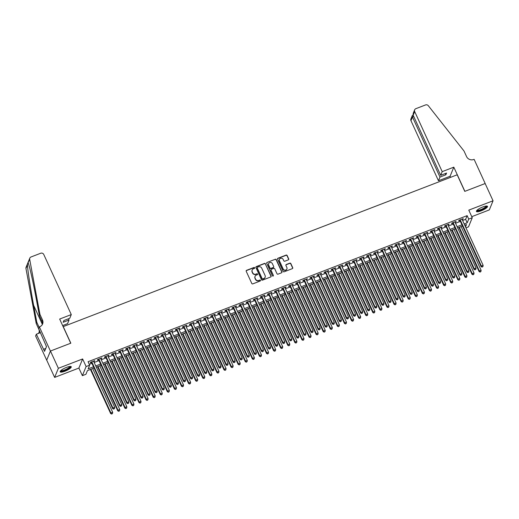 <?xml version="1.0" encoding="UTF-8"?>
<svg xmlns="http://www.w3.org/2000/svg" width="519" height="519" viewBox="0 0 519 519"><rect width="100%" height="100%" fill="white"/><g stroke="black" fill="none" stroke-linecap="round" stroke-linejoin="round"><path stroke-width="0.78" d="M254.686 267.759A0.538 0.506 22.3 0 0 253.986 267.473L246.59 270.321A0.766 0.72 22.3 0 0 246.207 271.268L251.793 283.465A0.766 0.72 22.3 0 0 252.798 283.88L260.188 281.032A0.538 0.506 22.3 0 0 260.46 280.37A0.538 0.506 22.3 0 0 259.753 280.078L258.799 280.448A2.459 2.31 22.3 0 1 255.582 279.138L255.114 278.119A2.459 2.31 22.3 0 1 256.347 275.096L257.301 274.726A0.538 0.506 22.3 0 0 257.573 274.064A0.538 0.506 22.3 0 0 256.866 273.779L255.912 274.142A2.459 2.31 22.3 0 1 252.695 272.832L252.228 271.82A2.459 2.31 22.3 0 1 253.46 268.79L254.414 268.42A0.538 0.506 22.3 0 0 254.686 267.759M254.628 268.265A0.538 0.506 22.3 0 0 253.882 267.72L246.493 270.568A0.766 0.72 22.3 0 0 246.155 270.834M260.402 280.876A0.538 0.506 22.3 0 0 259.656 280.325L258.799 280.448M257.515 274.57A0.538 0.506 22.3 0 0 256.769 274.026L255.912 274.142M482.761 206.971A6.105 1.466 155.4 0 0 476.423 211.434A6.105 1.466 155.4 0 0 481.184 210.818A6.105 1.466 155.4 0 0 487.523 206.354A6.105 1.466 155.4 0 0 482.761 206.971M66.497 367.387A6.105 1.466 155.4 0 0 60.159 371.851A6.105 1.466 155.4 0 0 64.92 371.228A6.105 1.466 155.4 0 0 71.259 366.764A6.105 1.466 155.4 0 0 66.497 367.387M288.317 259.863A0.766 0.72 22.3 0 0 288.707 258.916L287.137 255.497A0.766 0.72 22.3 0 0 286.131 255.082L277.925 258.248A0.766 0.72 22.3 0 0 277.542 259.195L283.127 271.392A0.766 0.72 22.3 0 0 284.133 271.8L292.34 268.641A0.766 0.72 22.3 0 0 292.722 267.694L290.828 263.561A0.766 0.72 22.3 0 0 289.823 263.152L286.313 264.502A0.766 0.72 22.3 0 0 285.924 265.449L286.864 267.499A2.057 1.933 22.3 0 1 285.061 270.165A2.057 1.933 22.3 0 1 283.147 268.933L279.469 260.901A2.057 1.933 22.3 0 1 281.272 258.235A2.057 1.933 22.3 0 1 283.186 259.468L283.802 260.804A0.766 0.72 22.3 0 0 284.808 261.219L288.317 259.863M462.604 220.51L465.621 219.342L467.139 215.644L468.715 219.102L472.258 217.733L468.527 226.855L465.958 227.841M39.36 326.879L50.421 351.045L70.72 343.228L59.659 319.055L71.278 314.579L43.771 254.498A2.348 2.206 22.3 0 0 40.696 253.246L31.023 256.976A2.348 2.206 22.3 0 0 29.68 259.344L39.963 314.456L42.493 319.983A5.475 5.151 -157.7 0 1 39.749 326.73L38.627 328.663L46.496 346.601L44.55 351.357L36.356 334.21L35.623 335.994L46.691 360.167L50.46 351.032L70.831 343.182L63.24 326.613L457.187 174.799L464.777 191.375L485.148 183.525L493.05 200.788L468.78 210.137L472.258 217.733M50.46 351.032L58.362 368.295L54.631 377.417L78.894 368.062L82.372 375.659L86.109 366.544L89.651 365.175L88.139 368.873L93.517 366.797M78.894 368.062L82.631 358.947L58.362 368.295M82.631 358.947L86.109 366.544M467.139 215.644L88.068 361.724L89.651 365.175M265.507 263.827A0.766 0.72 22.3 0 0 264.502 263.418L256.295 266.584A0.766 0.72 22.3 0 0 255.912 267.525L261.498 279.728A0.766 0.72 22.3 0 0 262.504 280.137L270.71 276.977A0.766 0.72 22.3 0 0 271.093 276.03L265.404 264.074A0.766 0.72 22.3 0 0 264.398 263.665L256.191 266.831A0.766 0.72 22.3 0 0 255.854 267.097M267.11 262.413L275.317 259.253A0.766 0.72 22.3 0 1 276.322 259.662L281.908 271.865A0.766 0.72 22.3 0 1 281.525 272.806L278.009 274.162A0.766 0.72 22.3 0 1 277.003 273.753L274.739 268.803A0.766 0.72 22.3 0 0 273.734 268.394L271.405 269.29A0.766 0.72 22.3 0 0 271.022 270.237L273.377 275.388A0.538 0.506 22.3 0 1 272.903 276.089A0.538 0.506 22.3 0 1 272.404 275.764L266.727 263.36A0.766 0.72 22.3 0 1 267.11 262.413L275.317 259.253M471.771 216.67L489.32 209.903L493.05 200.788M46.723 360.154L54.631 377.417M93.738 361.561L94.776 360.647L90.527 362.281L90.274 362.898L91.513 362.418M100.822 358.83L101.86 357.915L97.611 359.55L97.358 360.167L98.597 359.693M107.913 356.099L108.951 355.184L104.695 356.819L104.442 357.435L105.688 356.962M114.997 353.374L116.035 352.453L111.78 354.088L111.533 354.704L112.772 354.23M122.082 350.643L123.12 349.722L118.87 351.363L118.617 351.979L119.857 351.499M129.166 347.912L130.204 346.99L125.955 348.632L125.702 349.248L126.941 348.768M136.25 345.18L137.288 344.259L133.039 345.901L132.786 346.517L134.025 346.037M143.335 342.449L144.373 341.528L140.124 343.169L139.87 343.786L141.11 343.306M150.426 339.718L151.464 338.803L147.208 340.438L146.955 341.054L148.2 340.574M157.51 336.987L158.548 336.072L154.292 337.707L154.046 338.323L155.285 337.85M164.594 334.255L165.632 333.341L161.383 334.976L161.13 335.592L162.369 335.118M171.679 331.531L172.717 330.609L168.467 332.244L168.214 332.861L169.454 332.387M178.763 328.799L179.801 327.878L175.552 329.52L175.299 330.136L176.538 329.656M185.847 326.068L186.885 325.147L182.636 326.788L182.383 327.405L183.622 326.925M192.938 323.337L193.97 322.416L189.72 324.057L189.467 324.673L190.707 324.193M200.023 320.606L201.061 319.685L196.805 321.326L196.552 321.942L197.797 321.462M207.107 317.875L208.145 316.96L203.896 318.595L203.643 319.211L204.882 318.731M214.191 315.143L215.229 314.229L210.98 315.863L210.727 316.48L211.966 316.006M221.276 312.419L222.314 311.497L218.064 313.132L217.811 313.748L219.05 313.275M228.36 309.687L229.398 308.766L225.149 310.407L224.896 311.017L226.135 310.544M235.444 306.956L236.482 306.035L232.233 307.676L231.98 308.292L233.219 307.812M242.535 304.225L243.573 303.304L239.317 304.945L239.064 305.561L240.31 305.081M249.62 301.494L250.658 300.572L246.402 302.214L246.155 302.83L247.394 302.35M256.704 298.762L257.742 297.841L253.493 299.482L253.24 300.099L254.479 299.619M263.788 296.031L264.826 295.116L260.577 296.751L260.324 297.368L261.563 296.887M270.873 293.3L271.911 292.385L267.661 294.02L267.408 294.636L268.647 294.163M277.957 290.575L278.995 289.654L274.746 291.289L274.493 291.905L275.732 291.431M285.048 287.844L286.086 286.923L281.83 288.564L281.577 289.18L282.816 288.7M292.132 285.113L293.17 284.191L288.914 285.833L288.668 286.449L289.907 285.969M299.216 282.381L300.254 281.46L296.005 283.102L295.752 283.718L296.991 283.238M306.301 279.65L307.339 278.729L303.09 280.37L302.837 280.987L304.076 280.507M313.385 276.919L314.423 276.004L310.174 277.639L309.921 278.255L311.16 277.775M320.47 274.188L321.508 273.273L317.258 274.908L317.005 275.524L318.244 275.044M327.554 271.456L328.592 270.542L324.343 272.177L324.09 272.793L325.329 272.319M334.645 268.732L335.683 267.81L331.427 269.445L331.174 270.062L332.42 269.588M341.729 266L342.767 265.079L338.511 266.721L338.265 267.337L339.504 266.857M348.813 263.269L349.851 262.348L345.602 263.989L345.349 264.606L346.588 264.126M355.898 260.538L356.936 259.617L352.686 261.258L352.433 261.874L353.673 261.394M362.982 257.807L364.02 256.886L359.771 258.527L359.518 259.143L360.757 258.663M370.066 255.076L371.104 254.161L366.855 255.796L366.602 256.412L367.841 255.932M377.157 252.344L378.195 251.43L373.94 253.064L373.686 253.681L374.932 253.207M384.242 249.613L385.28 248.698L381.024 250.333L380.777 250.949L382.016 250.476M391.326 246.888L392.364 245.967L388.115 247.602L387.862 248.218L389.101 247.745M398.41 244.157L399.448 243.236L395.199 244.877L394.946 245.493L396.185 245.013M405.495 241.426L406.533 240.505L402.283 242.146L402.03 242.762L403.269 242.282M412.579 238.695L413.617 237.773L409.368 239.415L409.115 240.031L410.354 239.551M419.67 235.963L420.708 235.042L416.452 236.683L416.199 237.3L417.438 236.82M426.754 233.232L427.792 232.317L423.536 233.952L423.29 234.569L424.529 234.088M433.839 230.501L434.877 229.586L430.627 231.221L430.374 231.837L431.613 231.364M440.923 227.77L441.961 226.855L437.712 228.49L437.459 229.106L438.698 228.632M448.007 225.045L449.045 224.124L444.796 225.759L444.543 226.375L445.782 225.901M455.092 222.314L456.13 221.392L451.88 223.034L451.627 223.65L452.866 223.17M89.281 364.37L91.941 363.345M94.166 362.489L99.025 360.614M101.25 359.758L106.11 357.883M108.335 357.027L113.194 355.158M115.419 354.295L120.278 352.427M122.503 351.571L127.363 349.696M129.588 348.839L134.453 346.964M136.679 346.108L141.538 344.233M143.763 343.377L148.622 341.502M150.847 340.646L155.706 338.771M157.932 337.914L162.791 336.04M165.016 335.183L169.875 333.315M172.1 332.452L176.966 330.584M179.191 329.727L184.05 327.852M186.276 326.996L191.135 325.121M193.36 324.265L198.219 322.39M200.444 321.533L205.303 319.659M207.529 318.802L212.388 316.927M214.613 316.071L219.472 314.196M221.704 313.34L226.563 311.471M228.788 310.609L233.647 308.74M235.873 307.884L240.732 306.009M242.957 305.153L247.816 303.278M250.041 302.421L254.9 300.546M257.126 299.69L261.985 297.815M264.21 296.959L269.076 295.084M271.301 294.228L276.16 292.359M278.385 291.496L283.244 289.628M285.469 288.765L290.329 286.897M292.554 286.04L297.413 284.165M299.638 283.309L304.497 281.434M306.723 280.578L311.582 278.703M313.813 277.847L318.672 275.972M320.898 275.115L325.757 273.241M327.982 272.384L332.841 270.516M335.066 269.653L339.926 267.785M342.151 266.922L347.01 265.053M349.235 264.197L354.094 262.322M356.319 261.466L361.185 259.591M363.41 258.734L368.269 256.86M370.495 256.003L375.354 254.128M377.579 253.272L382.438 251.397M384.663 250.541L389.522 248.672M391.748 247.81L396.607 245.941M398.832 245.078L403.698 243.21M405.923 242.354L410.782 240.479M413.007 239.622L417.866 237.747M420.092 236.891L424.951 235.016M427.176 234.16L432.035 232.285M434.26 231.429L439.119 229.554M441.345 228.697L446.204 226.829M448.435 225.966L453.295 224.098M455.52 223.241L460.379 221.366M462.176 219.582L463.214 218.661L458.965 220.303L458.712 220.919L459.951 220.439M94.082 368.036L87.432 370.598L85.92 374.296L82.372 375.659M464.187 223.961L467.204 222.794L468.715 219.102M95.743 365.94L100.602 364.072M102.833 363.209L107.693 361.341M109.918 360.478L114.777 358.61M117.002 357.753L121.861 355.878M124.086 355.022L128.946 353.147M131.171 352.291L136.03 350.416M138.255 349.559L143.114 347.685M145.339 346.828L150.205 344.953M152.43 344.097L157.289 342.229M159.515 341.366L164.374 339.497M166.599 338.635L171.458 336.766M173.683 335.91L178.542 334.035M180.768 333.179L185.627 331.304M187.852 330.447L192.711 328.572M194.943 327.716L199.802 325.841M202.027 324.985L206.886 323.11M209.112 322.254L213.971 320.385M216.196 319.522L221.055 317.654M223.28 316.798L228.139 314.923M230.365 314.066L235.224 312.191M237.449 311.335L242.315 309.46M244.54 308.604L249.399 306.729M251.624 305.873L256.483 303.998M258.709 303.141L263.568 301.267M265.793 300.41L270.652 298.542M272.877 297.679L277.736 295.811M279.962 294.954L284.827 293.079M287.052 292.223L291.912 290.348M294.137 289.492L298.996 287.617M301.221 286.76L306.08 284.886M308.305 284.029L313.165 282.154M315.39 281.298L320.249 279.43M322.474 278.567L327.333 276.698M329.565 275.836L334.424 273.967M336.649 273.111L341.508 271.236M343.734 270.38L348.593 268.505M350.818 267.648L355.677 265.773M357.902 264.917L362.762 263.042M364.987 262.186L369.846 260.311M372.071 259.455L376.937 257.586M379.162 256.723L384.021 254.855M386.246 253.992L391.105 252.124M393.331 251.267L398.19 249.392M400.415 248.536L405.274 246.661M407.499 245.805L412.358 243.93M414.584 243.074L419.449 241.199M421.675 240.342L426.534 238.468M428.759 237.611L433.618 235.743M435.843 234.88L440.702 233.012M442.928 232.149L447.787 230.28M450.012 229.424L454.871 227.549M457.096 226.693L461.955 224.818M465.53 226.894L466.497 224.519L464.752 225.194M462.526 226.05L457.667 227.925M455.435 228.782L450.576 230.657M448.351 231.513L443.492 233.388M441.267 234.244L436.408 236.119M434.182 236.975L429.323 238.85M427.098 239.707L422.239 241.575M420.014 242.438L415.155 244.306M412.929 245.169L408.064 247.038M405.839 247.894L400.979 249.769M398.754 250.625L393.895 252.5M391.67 253.356L386.811 255.231M384.585 256.088L379.726 257.962M377.501 258.819L372.642 260.694M370.417 261.55L365.551 263.418M363.326 264.281L358.467 266.15M356.242 267.013L351.382 268.881M349.157 269.737L344.298 271.612M342.073 272.469L337.214 274.343M334.989 275.2L330.129 277.075M327.904 277.931L323.045 279.806M320.813 280.662L315.954 282.537M313.729 283.393L308.87 285.262M306.645 286.125L301.786 287.993M299.56 288.856L294.701 290.724M292.476 291.581L287.617 293.456M285.392 294.312L280.532 296.187M278.307 297.043L273.442 298.918M271.216 299.774L266.357 301.649M264.132 302.506L259.273 304.381M257.048 305.237L252.189 307.105M249.963 307.968L245.104 309.837M242.879 310.693L238.02 312.568M235.795 313.424L230.929 315.299M228.704 316.155L223.845 318.03M221.619 318.887L216.76 320.761M214.535 321.618L209.676 323.493M207.451 324.349L202.592 326.224M200.366 327.08L195.507 328.949M193.282 329.812L188.423 331.68M186.198 332.536L181.332 334.411M179.107 335.268L174.248 337.142M172.023 337.999L167.163 339.874M164.938 340.73L160.079 342.605M157.854 343.461L152.995 345.336M150.77 346.192L145.91 348.067M143.685 348.924L138.82 350.792M136.594 351.655L131.735 353.523M129.51 354.38L124.651 356.255M122.426 357.111L117.566 358.986M115.341 359.842L110.482 361.717M108.257 362.573L103.398 364.448M101.173 365.305L96.313 367.18M465.621 219.342L467.204 222.794M94.523 361.263L94.322 360.822M101.614 358.532L101.406 358.091M108.698 355.8L108.497 355.359M115.782 353.069L115.581 352.628M122.867 350.338L122.666 349.897M129.951 347.607L129.75 347.166M137.035 344.876L136.834 344.434M144.126 342.144L143.919 341.703M151.211 339.42L151.01 338.978M158.295 336.688L158.094 336.247M165.379 333.957L165.178 333.516M172.464 331.226L172.263 330.785M179.548 328.495L179.347 328.053M186.632 325.763L186.431 325.322M193.723 323.032L193.516 322.591M200.808 320.301L200.606 319.86M207.892 317.576L207.691 317.135M214.976 314.845L214.775 314.404M222.061 312.114L221.86 311.672M229.145 309.382L228.944 308.941M236.236 306.651L236.028 306.21M243.32 303.92L243.119 303.479M250.405 301.189L250.203 300.748M257.489 298.457L257.288 298.016M264.573 295.733L264.372 295.292M271.658 293.001L271.456 292.56M278.748 290.27L278.541 289.829M285.833 287.539L285.632 287.098M292.917 284.808L292.716 284.367M300.001 282.077L299.8 281.635M307.086 279.345L306.885 278.904M314.17 276.614L313.969 276.173M321.255 273.889L321.053 273.448M328.345 271.158L328.138 270.717M335.43 268.427L335.229 267.986M342.514 265.696L342.313 265.254M349.598 262.964L349.397 262.523M356.683 260.233L356.482 259.792M363.767 257.502L363.566 257.061M370.858 254.777L370.65 254.336M377.942 252.046L377.741 251.605M385.027 249.315L384.826 248.873M392.111 246.583L391.91 246.142M399.195 243.852L398.994 243.411M406.28 241.121L406.079 240.68M413.364 238.39L413.163 237.949M420.455 235.658L420.254 235.217M427.539 232.934L427.338 232.493M434.624 230.202L434.422 229.761M441.708 227.471L441.507 227.03M448.792 224.74L448.591 224.299M455.877 222.009L455.676 221.568M462.967 219.278L462.76 218.836M252.13 270.152A2.459 2.31 22.3 0 0 252.13 272.066L252.228 271.82M255.809 274.389A2.459 2.31 22.3 0 1 252.591 273.078L252.13 272.066M255.017 276.458A2.459 2.31 22.3 0 0 255.011 278.366L255.114 278.119M258.696 280.695A2.459 2.31 22.3 0 1 255.478 279.384L255.011 278.366M271.048 276.705A0.766 0.72 22.3 0 0 270.989 276.277L265.404 264.074M257.495 267.233A0.538 0.506 22.3 0 0 257.223 267.901L262.127 278.606A0.538 0.506 22.3 0 0 262.835 278.898L263.84 278.508A2.459 2.31 22.3 0 0 265.073 275.479L261.719 268.161A2.459 2.31 22.3 0 0 258.501 266.85L257.495 267.233M257.184 267.635A0.538 0.506 22.3 0 0 257.126 268.141L257.223 267.901M265.066 277.393A2.459 2.31 22.3 0 1 263.743 278.755L262.731 279.144A0.538 0.506 22.3 0 1 262.03 278.852L257.126 268.141M281.862 272.54A0.766 0.72 22.3 0 0 281.804 272.112L276.218 259.909A0.766 0.72 22.3 0 0 275.213 259.5M270.963 269.809A0.766 0.72 22.3 0 0 270.918 270.483L273.377 275.388M272.391 263.671A2.057 1.933 22.3 0 0 268.628 263.607A2.057 1.933 22.3 0 0 268.667 265.105L269.964 267.934A0.766 0.72 22.3 0 0 270.97 268.342L273.299 267.447A0.766 0.72 22.3 0 0 273.682 266.5L272.391 263.671M268.583 263.73A2.057 1.933 22.3 0 0 268.57 265.352L268.667 265.105M273.636 267.175A0.766 0.72 22.3 0 1 273.195 267.694L270.866 268.589A0.766 0.72 22.3 0 1 269.861 268.18L268.57 265.352M267.006 262.659A0.766 0.72 22.3 0 0 266.669 262.932M279.378 259.532A2.057 1.933 22.3 0 0 279.365 261.148L279.469 260.901M286.851 269.114A2.057 1.933 22.3 0 1 283.043 269.179L279.365 261.148M292.677 268.375A0.766 0.72 22.3 0 0 292.619 267.94L290.731 263.808A0.766 0.72 22.3 0 0 289.725 263.399L286.209 264.748A0.766 0.72 22.3 0 0 285.872 265.021M288.655 259.597A0.766 0.72 22.3 0 0 288.603 259.163L287.033 255.744A0.766 0.72 22.3 0 0 286.027 255.329L277.821 258.494A0.766 0.72 22.3 0 0 277.483 258.76M90.449 369.437L110.651 413.546L110.897 412.929L112.668 412.248L92.674 368.574M90.903 369.262L110.897 412.929L111.663 414.058L112.474 413.539L111.767 413.812M112.668 412.248L112.474 413.539M111.663 414.058L110.651 413.546M91.312 361.977L112.668 408.622L112.915 408.005L91.766 361.801M113.784 408.881L114.491 408.609L113.784 408.881L112.915 408.005L114.686 407.318L93.537 361.12M112.668 408.622L113.68 409.128M114.491 408.609L114.686 407.318M70.169 366.44A5.281 1.272 -24.6 0 1 67.256 369.275A5.281 1.272 -24.6 0 1 60.626 370.813M60.911 370.534A4.892 1.174 155.4 0 0 66.964 368.892A4.892 1.174 155.4 0 0 69.767 366.479M60.159 371.487A6.066 1.46 155.4 0 0 67.522 369.353A6.066 1.46 155.4 0 0 70.98 366.531M45.99 345.492L46.405 346.809M486.433 206.03A5.281 1.272 -24.6 0 1 483.52 208.865A5.281 1.272 -24.6 0 1 476.89 210.403M477.175 210.117A4.892 1.174 155.4 0 0 483.228 208.476A4.892 1.174 155.4 0 0 486.031 206.062M476.429 211.077A6.066 1.46 155.4 0 0 483.786 208.936A6.066 1.46 155.4 0 0 487.244 206.121M71.278 314.579L69.767 318.264L63.889 320.528L63.169 322.28L69.053 320.009L68.482 318.757M69.053 320.009L67.541 323.694L62.643 325.582M39.963 314.456L39.412 315.805L36.259 298.905C33.274 282.693 29.473 265.709 28.208 262.951C27.968 262.244 27.708 262.88 27.429 264.859C27.663 270.133 30.589 289.239 33.631 305.328L36.784 322.228L39.146 327.392M36.784 322.228L36.233 323.577L38.763 329.104A5.475 5.151 -157.7 0 1 39.094 332.394M42.273 324.622A5.475 5.151 -157.7 0 0 41.942 321.332L39.412 315.805M27.429 264.859L25.95 268.466L36.233 323.577M50.421 351.045L46.691 360.167M40.443 332.634L36.356 334.21M25.95 268.466A2.348 2.206 -157.7 0 1 26.067 267.272L29.804 258.157M29.68 259.344L28.104 262.698M39.671 330.947A5.475 5.151 -157.7 0 1 38.179 333.509M45.73 348.463L43.602 349.287M442.194 171.64L414.687 111.559L413.182 115.244L440.689 175.325L442.194 171.64L453.814 167.163L464.881 191.329L485.181 183.512L474.113 159.339L473.724 159.489A5.475 5.151 22.3 0 1 466.555 156.569L464.025 151.042L428.324 105.727A2.348 2.206 22.3 0 0 425.541 104.942L415.868 108.672A2.348 2.206 22.3 0 0 414.687 111.559M450.57 177.349L450.083 176.278L453.814 167.163M450.083 176.278L438.464 180.761L439.969 177.076L445.853 174.806L446.567 173.061L440.689 175.325M439.969 177.076L412.462 116.996L410.957 120.68A2.348 2.206 -157.7 0 1 410.912 118.974L412.333 115.503L412.462 116.996L413.753 116.503M438.464 180.761L410.957 120.68M445.853 174.806L445.276 173.554M413.059 114.874L412.333 115.503M414.642 109.853L413.221 113.324L413.182 115.244M97.54 366.706L117.735 410.814L117.988 410.198L119.759 409.517L99.765 365.85M97.994 366.531L117.988 410.198L118.754 411.327L119.558 410.808L118.851 411.08M119.759 409.517L119.558 410.808M118.754 411.327L117.735 410.814M104.624 363.975L124.82 408.09L125.073 407.473L126.844 406.786L106.849 363.118M105.078 363.8L125.073 407.473L125.838 408.596L126.649 408.077L125.935 408.349M126.844 406.786L126.649 408.077M125.838 408.596L124.82 408.09M111.708 361.243L131.904 405.358L132.157 404.742L133.928 404.061L113.933 360.387M112.162 361.068L132.157 404.742L132.922 405.864L133.733 405.345L133.02 405.618M133.928 404.061L133.733 405.345M132.922 405.864L131.904 405.358M118.793 358.512L138.988 402.627L139.241 402.011L141.012 401.33L121.018 357.656M119.247 358.337L139.241 402.011L140.007 403.133L140.818 402.614L140.111 402.887M141.012 401.33L140.818 402.614M140.007 403.133L138.988 402.627M98.396 359.252L119.753 405.89L120.006 405.274L98.85 359.077M120.869 406.15L121.576 405.877L120.869 406.15L120.006 405.274L121.777 404.586L100.621 358.389M119.753 405.89L120.771 406.396M121.576 405.877L121.777 404.586M105.48 356.521L126.837 403.159L127.09 402.543L105.934 356.345M127.953 403.419L128.667 403.146L127.953 403.419L127.09 402.543L128.861 401.862L107.705 355.658M126.837 403.159L127.856 403.665M128.667 403.146L128.861 401.862M112.571 353.789L133.921 400.428L134.174 399.812L113.025 353.614M135.037 400.687L135.751 400.415L135.037 400.687L134.174 399.812L135.946 399.13L114.796 352.933M133.921 400.428L134.94 400.934M135.751 400.415L135.946 399.13M119.655 351.058L141.006 397.697L141.259 397.08L120.11 350.883M142.128 397.956L142.835 397.684L142.128 397.956L141.259 397.08L143.03 396.399L121.881 350.202M141.006 397.697L142.024 398.203M142.835 397.684L143.03 396.399M125.877 355.781L146.073 399.896L146.326 399.28L148.097 398.598L128.102 354.925M126.331 355.606L146.326 399.28L147.091 400.402L147.902 399.883L147.195 400.155M148.097 398.598L147.902 399.883M147.091 400.402L146.073 399.896M126.74 348.327L148.09 394.965L148.343 394.349L127.194 348.152M149.213 395.225L149.92 394.953L149.213 395.225L148.343 394.349L150.114 393.668L128.965 347.471M148.09 394.965L149.109 395.472M149.92 394.953L150.114 393.668M132.961 353.05L153.157 397.165L153.41 396.548L155.181 395.867L135.187 352.193M133.415 352.875L153.41 396.548L154.175 397.671L154.986 397.152L154.279 397.424M155.181 395.867L154.986 397.152M154.175 397.671L153.157 397.165M133.824 345.596L155.175 392.234L155.428 391.618L134.278 345.42M156.297 392.5L157.004 392.228L156.297 392.5L155.428 391.618L157.199 390.937L136.049 344.739M155.175 392.234L156.193 392.747M157.004 392.228L157.199 390.937M140.046 350.325L160.248 394.434L160.494 393.817L162.272 393.136L142.277 349.462M140.5 350.15L160.494 393.817L161.266 394.946L162.071 394.421L161.364 394.7M162.272 393.136L162.071 394.421M161.266 394.946L160.248 394.434M140.909 342.864L162.265 389.503L162.518 388.887L141.363 342.689M163.381 389.769L164.088 389.497L163.381 389.769L162.518 388.887L164.289 388.206L143.134 342.008M162.265 389.503L163.284 390.016M164.088 389.497L164.289 388.206M147.137 347.594L167.332 391.702L167.585 391.086L169.356 390.405L149.362 346.731M147.591 347.419L167.585 391.086L168.351 392.215L169.155 391.696L168.448 391.968M169.356 390.405L169.155 391.696M168.351 392.215L167.332 391.702M147.993 340.133L169.35 386.778L169.603 386.162L148.447 339.958M170.466 387.038L171.173 386.765L170.466 387.038L169.603 386.162L171.374 385.474L150.218 339.277M169.35 386.778L170.368 387.284M171.173 386.765L171.374 385.474M154.221 344.863L174.416 388.971L174.669 388.355L176.441 387.674L156.446 344.006M154.675 344.687L174.669 388.355L175.435 389.484L176.246 388.965L175.532 389.237M176.441 387.674L176.246 388.965M175.435 389.484L174.416 388.971M155.084 337.408L176.434 384.047L176.687 383.431L155.538 337.233M177.55 384.307L178.264 384.034L177.55 384.307L176.687 383.431L178.458 382.743L157.309 336.546M176.434 384.047L177.453 384.553M178.264 384.034L178.458 382.743M161.305 342.131L181.501 386.246L181.754 385.63L183.525 384.942L163.53 341.275M161.759 341.956L181.754 385.63L182.519 386.752L183.33 386.233L182.623 386.506M183.525 384.942L183.33 386.233M182.519 386.752L181.501 386.246M162.168 334.677L183.518 381.316L183.771 380.699L162.622 334.502M184.641 381.575L185.348 381.303L184.641 381.575L183.771 380.699L185.543 380.018L164.393 333.814M183.518 381.316L184.537 381.822M185.348 381.303L185.543 380.018M168.39 339.4L188.585 383.515L188.838 382.899L190.609 382.218L170.615 338.544M168.844 339.225L188.838 382.899L189.604 384.021L190.415 383.502L189.707 383.775M190.609 382.218L190.415 383.502M189.604 384.021L188.585 383.515M169.252 331.946L190.603 378.585L190.856 377.968L169.707 331.771M191.725 378.844L192.432 378.572L191.725 378.844L190.856 377.968L192.627 377.287L171.478 331.09M190.603 378.585L191.621 379.091M192.432 378.572L192.627 377.287M175.474 336.669L195.669 380.784L195.923 380.168L197.694 379.486L177.699 335.812M175.928 336.494L195.923 380.168L196.688 381.29L197.499 380.771L196.792 381.043M197.694 379.486L197.499 380.771M196.688 381.29L195.669 380.784M176.337 329.215L197.687 375.853L197.94 375.237L176.791 329.04M198.809 376.113L199.517 375.84L198.809 376.113L197.94 375.237L199.711 374.556L178.562 328.358M197.687 375.853L198.706 376.359M199.517 375.84L199.711 374.556M182.558 333.938L202.76 378.053L203.007 377.436L204.778 376.755L184.783 333.081M183.012 333.762L203.007 377.436L203.772 378.559L204.583 378.04L203.876 378.312M204.778 376.755L204.583 378.04M203.772 378.559L202.76 378.053M183.421 326.483L204.778 373.122L205.024 372.506L183.875 326.308M205.894 373.382L206.601 373.109L205.894 373.382L205.024 372.506L206.802 371.825L185.646 325.627M204.778 373.122L205.796 373.628M206.601 373.109L206.802 371.825M189.649 331.206L209.845 375.321L210.098 374.705L211.869 374.024L191.874 330.35M190.103 331.031L210.098 374.705L210.863 375.827L211.668 375.308L210.961 375.581M211.869 374.024L211.668 375.308M210.863 375.827L209.845 375.321M190.505 323.752L211.862 370.391L212.115 369.775L190.96 323.577M212.978 370.657L213.685 370.384L212.978 370.657L212.115 369.775L213.886 369.093L192.731 322.896M211.862 370.391L212.881 370.903M213.685 370.384L213.886 369.093M196.733 328.482L216.929 372.59L217.182 371.974L218.953 371.293L198.959 327.619M197.188 328.306L217.182 371.974L217.948 373.103L218.758 372.577L218.045 372.856M218.953 371.293L218.758 372.577M217.948 373.103L216.929 372.59M197.59 321.021L218.947 367.66L219.2 367.043L198.044 320.846M220.062 367.926L220.776 367.653L220.062 367.926L219.2 367.043L220.971 366.362L199.821 320.165M218.947 367.66L219.965 368.172M220.776 367.653L220.971 366.362M203.818 325.75L224.013 369.859L224.266 369.243L226.037 368.561L206.043 324.888M204.272 325.575L224.266 369.243L225.032 370.371L225.843 369.852L225.129 370.125M226.037 368.561L225.843 369.852M225.032 370.371L224.013 369.859M204.681 318.29L226.031 364.935L226.284 364.319L205.135 318.115M227.153 365.194L227.86 364.922L227.153 365.194L226.284 364.319L228.055 363.631L206.906 317.433M226.031 364.935L227.05 365.441M227.86 364.922L228.055 363.631M210.902 323.019L231.098 367.128L231.351 366.518L233.122 365.83L213.127 322.163M211.356 322.844L231.351 366.518L232.116 367.64L232.927 367.121L232.22 367.394M233.122 365.83L232.927 367.121M232.116 367.64L231.098 367.128M211.765 315.565L233.115 362.204L233.368 361.587L212.219 315.39M234.238 362.463L234.945 362.191L234.238 362.463L233.368 361.587L235.139 360.9L213.99 314.702M233.115 362.204L234.134 362.71M234.945 362.191L235.139 360.9M217.986 320.288L238.182 364.403L238.435 363.787L240.206 363.099L220.212 319.432M218.441 320.113L238.435 363.787L239.201 364.909L240.012 364.39L239.304 364.662M240.206 363.099L240.012 364.39M239.201 364.909L238.182 364.403M218.849 312.834L240.2 359.472L240.453 358.856L219.303 312.659M241.322 359.732L242.029 359.459L241.322 359.732L240.453 358.856L242.224 358.175L221.075 311.977M240.2 359.472L241.218 359.978M242.029 359.459L242.224 358.175M225.071 317.557L245.266 361.672L245.519 361.055L247.291 360.374L227.296 316.7M225.525 317.381L245.519 361.055L246.285 362.178L247.096 361.659L246.389 361.931M247.291 360.374L247.096 361.659M246.285 362.178L245.266 361.672M225.934 310.103L247.291 356.741L247.537 356.125L226.388 309.927M248.406 357.001L249.114 356.728L248.406 357.001L247.537 356.125L249.308 355.444L228.159 309.246M247.291 356.741L248.303 357.247M249.114 356.728L249.308 355.444M232.162 314.825L252.357 358.94L252.61 358.324L254.381 357.643L234.387 313.969M232.616 314.65L252.61 358.324L253.376 359.446L254.18 358.927L253.473 359.2M254.381 357.643L254.18 358.927M253.376 359.446L252.357 358.94M233.018 307.371L254.375 354.01L254.628 353.394L233.472 307.196M255.491 354.269L256.198 353.997L255.491 354.269L254.628 353.394L256.399 352.712L235.243 306.515M254.375 354.01L255.393 354.516M256.198 353.997L256.399 352.712M239.246 312.094L259.442 356.209L259.695 355.593L261.466 354.912L241.471 311.238M239.7 311.919L259.695 355.593L260.46 356.715L261.265 356.196L260.557 356.469M261.466 354.912L261.265 356.196M260.46 356.715L259.442 356.209M240.102 304.64L261.459 351.279L261.712 350.662L240.557 304.465M262.575 351.545L263.289 351.266L262.575 351.545L261.712 350.662L263.483 349.981L242.328 303.784M261.459 351.279L262.478 351.785M263.289 351.266L263.483 349.981M246.33 309.363L266.526 353.478L266.779 352.862L268.55 352.18L248.556 308.507M246.785 309.188L266.779 352.862L267.545 353.984L268.355 353.465L267.642 353.737M268.55 352.18L268.355 353.465M267.545 353.984L266.526 353.478M247.193 301.909L268.544 348.547L268.797 347.931L247.647 301.734M269.659 348.813L270.373 348.541L269.659 348.813L268.797 347.931L270.568 347.25L249.418 301.052M268.544 348.547L269.562 349.06M270.373 348.541L270.568 347.25M253.415 306.638L273.61 350.747L273.863 350.13L275.634 349.449L255.64 305.775M253.869 306.463L273.863 350.13L274.629 351.259L275.44 350.734L274.733 351.013M275.634 349.449L275.44 350.734M274.629 351.259L273.61 350.747M254.278 299.178L275.628 345.816L275.881 345.2L254.732 299.002M276.75 346.082L277.457 345.81L276.75 346.082L275.881 345.2L277.652 344.519L256.503 298.321M275.628 345.816L276.646 346.329M277.457 345.81L277.652 344.519M260.499 303.907L280.695 348.015L280.948 347.399L282.719 346.718L262.724 303.051M260.953 303.732L280.948 347.399L281.713 348.528L282.524 348.009L281.817 348.281M282.719 346.718L282.524 348.009M281.713 348.528L280.695 348.015M261.362 296.446L282.712 343.091L282.965 342.475L261.816 296.271M283.835 343.351L284.542 343.078L283.835 343.351L282.965 342.475L284.736 341.787L263.587 295.59M282.712 343.091L283.731 343.597M284.542 343.078L284.736 341.787M267.583 301.176L287.779 345.291L288.032 344.674L289.803 343.987L269.809 300.319M268.038 301.001L288.032 344.674L288.798 345.797L289.608 345.278L288.901 345.55M289.803 343.987L289.608 345.278M288.798 345.797L287.779 345.291M268.446 293.722L289.797 340.36L290.05 339.744L268.9 293.546M290.919 340.62L291.626 340.347L290.919 340.62L290.05 339.744L291.821 339.056L270.671 292.859M289.797 340.36L290.815 340.866M291.626 340.347L291.821 339.056M274.668 298.444L294.87 342.559L295.116 341.943L296.894 341.255L276.899 297.588M275.122 298.269L295.116 341.943L295.888 343.065L296.693 342.546L295.986 342.819M296.894 341.255L296.693 342.546M295.888 343.065L294.87 342.559M275.531 290.99L296.887 337.629L297.14 337.013L275.985 290.815M298.003 337.888L298.71 337.616L298.003 337.888L297.14 337.013L298.912 336.331L277.756 290.134M296.887 337.629L297.906 338.135M298.71 337.616L298.912 336.331M281.759 295.713L301.954 339.828L302.207 339.212L303.978 338.531L283.984 294.857M282.213 295.538L302.207 339.212L302.973 340.334L303.777 339.815L303.07 340.088M303.978 338.531L303.777 339.815M302.973 340.334L301.954 339.828M282.615 288.259L303.972 334.898L304.225 334.281L283.069 288.084M305.088 335.157L305.795 334.885L305.088 335.157L304.225 334.281L305.996 333.6L284.84 287.403M303.972 334.898L304.99 335.404M305.795 334.885L305.996 333.6M288.843 292.982L309.039 337.097L309.292 336.481L311.063 335.799L291.068 292.126M289.297 292.807L309.292 336.481L310.057 337.603L310.868 337.084L310.154 337.356M311.063 335.799L310.868 337.084M310.057 337.603L309.039 337.097M289.706 285.528L311.056 332.166L311.309 331.55L290.16 285.353M312.172 332.426L312.886 332.154L312.172 332.426L311.309 331.55L313.08 330.869L291.931 284.672M311.056 332.166L312.075 332.673M312.886 332.154L313.08 330.869M295.927 290.251L316.123 334.366L316.376 333.749L318.147 333.068L298.153 289.394M296.381 290.076L316.376 333.749L317.141 334.872L317.952 334.353L317.245 334.625M318.147 333.068L317.952 334.353M317.141 334.872L316.123 334.366M296.79 282.797L318.141 329.435L318.394 328.819L297.244 282.621M319.263 329.701L319.97 329.422L319.263 329.701L318.394 328.819L320.165 328.138L299.015 281.94M318.141 329.435L319.159 329.948M319.97 329.422L320.165 328.138M303.012 287.52L323.207 331.635L323.46 331.018L325.231 330.337L305.237 286.663M303.466 287.344L323.46 331.018L324.226 332.141L325.037 331.622L324.33 331.894M325.231 330.337L325.037 331.622M324.226 332.141L323.207 331.635M303.875 280.065L325.225 326.704L325.478 326.088L304.329 279.89M326.347 326.97L327.054 326.698L326.347 326.97L325.478 326.088L327.249 325.407L306.1 279.209M325.225 326.704L326.243 327.217M327.054 326.698L327.249 325.407M310.096 284.795L330.292 328.903L330.545 328.287L332.316 327.606L312.321 283.932M310.55 284.62L330.545 328.287L331.31 329.416L332.121 328.897L331.414 329.169M332.316 327.606L332.121 328.897M331.31 329.416L330.292 328.903M310.959 277.334L332.309 323.973L332.562 323.356L311.413 277.159M333.432 324.239L334.139 323.966L333.432 324.239L332.562 323.356L334.333 322.675L313.184 276.478M332.309 323.973L333.328 324.485M334.139 323.966L334.333 322.675M317.18 282.064L337.382 326.172L337.629 325.556L339.4 324.875L319.406 281.207M317.634 281.888L337.629 325.556L338.394 326.685L339.205 326.166L338.498 326.438M339.4 324.875L339.205 326.166M338.394 326.685L337.382 326.172M318.043 274.603L339.4 321.248L339.647 320.632L318.497 274.434M340.516 321.508L341.223 321.235L340.516 321.508L339.647 320.632L341.418 319.944L320.268 273.747M339.4 321.248L340.412 321.754M341.223 321.235L341.418 319.944M324.271 279.332L344.467 323.447L344.72 322.831L346.491 322.143L326.496 278.476M324.725 279.157L344.72 322.831L345.485 323.953L346.29 323.434L345.583 323.707M346.491 322.143L346.29 323.434M345.485 323.953L344.467 323.447M325.128 271.878L346.484 318.517L346.737 317.9L325.582 271.703M347.6 318.776L348.307 318.504L347.6 318.776L346.737 317.9L348.509 317.219L327.353 271.015M346.484 318.517L347.503 319.023M348.307 318.504L348.509 317.219M331.356 276.601L351.551 320.716L351.804 320.1L353.575 319.412L333.581 275.745M331.81 276.426L351.804 320.1L352.57 321.222L353.381 320.703L352.667 320.976M353.575 319.412L353.381 320.703M352.57 321.222L351.551 320.716M332.212 269.147L353.569 315.786L353.822 315.169L332.666 268.972M354.685 316.045L355.398 315.773L354.685 316.045L353.822 315.169L355.593 314.488L334.444 268.291M353.569 315.786L354.587 316.292M355.398 315.773L355.593 314.488M338.44 273.87L358.635 317.985L358.889 317.369L360.66 316.687L340.665 273.013M338.894 273.695L358.889 317.369L359.654 318.491L360.465 317.972L359.751 318.244M360.66 316.687L360.465 317.972M359.654 318.491L358.635 317.985M339.303 266.416L360.653 313.054L360.906 312.438L339.757 266.241M361.775 313.314L362.483 313.041L361.775 313.314L360.906 312.438L362.677 311.757L341.528 265.559M360.653 313.054L361.672 313.56M362.483 313.041L362.677 311.757M345.524 271.139L365.72 315.254L365.973 314.637L367.744 313.956L347.749 270.282M345.978 270.963L365.973 314.637L366.738 315.76L367.549 315.241L366.842 315.513M367.744 313.956L367.549 315.241M366.738 315.76L365.72 315.254M346.387 263.684L367.737 310.323L367.99 309.707L346.841 263.509M368.86 310.583L369.567 310.31L368.86 310.583L367.99 309.707L369.762 309.026L348.612 262.828M367.737 310.323L368.756 310.829M369.567 310.31L369.762 309.026M352.609 268.407L372.804 312.522L373.057 311.906L374.828 311.225L354.834 267.551M353.063 268.232L373.057 311.906L373.823 313.028L374.634 312.509L373.927 312.782M374.828 311.225L374.634 312.509M373.823 313.028L372.804 312.522M353.471 260.953L374.822 307.592L375.075 306.976L353.926 260.778M375.944 307.858L376.651 307.579L375.944 307.858L375.075 306.976L376.846 306.294L355.697 260.097M374.822 307.592L375.84 308.104M376.651 307.579L376.846 306.294M359.693 265.676L379.889 309.791L380.142 309.175L381.913 308.494L361.918 264.82M360.147 265.507L380.142 309.175L380.907 310.297L381.718 309.778L381.011 310.051M381.913 308.494L381.718 309.778M380.907 310.297L379.889 309.791M360.556 258.222L381.913 304.861L382.159 304.244L361.01 258.047M383.028 305.127L383.736 304.854L383.028 305.127L382.159 304.244L383.93 303.563L362.781 257.366M381.913 304.861L382.925 305.373M383.736 304.854L383.93 303.563M366.777 262.951L386.979 307.06L387.232 306.444L389.003 305.762L369.009 262.089M367.238 262.776L387.232 306.444L387.998 307.572L388.802 307.053L388.095 307.326M389.003 305.762L388.802 307.053M387.998 307.572L386.979 307.06M367.64 255.491L388.997 302.129L389.25 301.52L368.094 255.316M390.113 302.395L390.82 302.123L390.113 302.395L389.25 301.52L391.021 300.832L369.865 254.634M388.997 302.129L390.016 302.642M390.82 302.123L391.021 300.832M373.868 260.22L394.064 304.329L394.317 303.712L396.088 303.031L376.093 259.364M374.322 260.045L394.317 303.712L395.082 304.841L395.887 304.322L395.18 304.595M396.088 303.031L395.887 304.322M395.082 304.841L394.064 304.329M374.724 252.766L396.081 299.405L396.334 298.788L375.179 252.591M397.197 299.664L397.911 299.392L397.197 299.664L396.334 298.788L398.105 298.101L376.95 251.903M396.081 299.405L397.1 299.911M397.911 299.392L398.105 298.101M380.952 257.489L401.148 301.604L401.401 300.988L403.172 300.3L383.178 256.633M381.407 257.314L401.401 300.988L402.167 302.11L402.978 301.591L402.264 301.863M403.172 300.3L402.978 301.591M402.167 302.11L401.148 301.604M381.815 250.035L403.166 296.673L403.419 296.057L382.269 249.86M404.282 296.933L404.995 296.66L404.282 296.933L403.419 296.057L405.19 295.376L384.041 249.172M403.166 296.673L404.184 297.179M404.995 296.66L405.19 295.376M388.037 254.758L408.232 298.873L408.485 298.256L410.257 297.569L390.262 253.901M388.491 254.582L408.485 298.256L409.251 299.379L410.062 298.86L409.355 299.132M410.257 297.569L410.062 298.86M409.251 299.379L408.232 298.873M388.9 247.304L410.25 293.942L410.503 293.326L389.354 247.128M411.372 294.202L412.08 293.929L411.372 294.202L410.503 293.326L412.274 292.645L391.125 246.447M410.25 293.942L411.269 294.448M412.08 293.929L412.274 292.645M395.121 252.026L415.317 296.141L415.57 295.525L417.341 294.844L397.346 251.17M395.575 251.851L415.57 295.525L416.335 296.647L417.146 296.128L416.439 296.401M417.341 294.844L417.146 296.128M416.335 296.647L415.317 296.141M395.984 244.572L417.334 291.211L417.587 290.595L396.438 244.397M418.457 291.47L419.164 291.198L418.457 291.47L417.587 290.595L419.358 289.913L398.209 243.716M417.334 291.211L418.353 291.717M419.164 291.198L419.358 289.913M402.206 249.295L422.401 293.41L422.654 292.794L424.425 292.113L404.431 248.439M402.66 249.12L422.654 292.794L423.42 293.916L424.231 293.397L423.523 293.67M424.425 292.113L424.231 293.397M423.42 293.916L422.401 293.41M403.068 241.841L424.419 288.48L424.672 287.863L403.523 241.666M425.541 288.739L426.248 288.467L425.541 288.739L424.672 287.863L426.443 287.182L405.294 240.985M424.419 288.48L425.437 288.986M426.248 288.467L426.443 287.182M409.29 246.564L429.492 290.679L429.738 290.063L431.51 289.381L411.515 245.708M409.744 246.389L429.738 290.063L430.504 291.185L431.315 290.666L430.608 290.938M431.51 289.381L431.315 290.666M430.504 291.185L429.492 290.679M410.153 239.11L431.51 285.748L431.756 285.132L410.607 238.935M432.625 286.014L433.333 285.735L432.625 286.014L431.756 285.132L433.534 284.451L412.378 238.253M431.51 285.748L432.528 286.261M433.333 285.735L433.534 284.451M416.381 243.839L436.576 287.948L436.829 287.331L438.6 286.65L418.606 242.976M416.835 243.664L436.829 287.331L437.595 288.46L438.399 287.935L437.692 288.214M438.6 286.65L438.399 287.935M437.595 288.46L436.576 287.948M417.237 236.379L438.594 283.017L438.847 282.401L417.691 236.203M439.71 283.283L440.417 283.011L439.71 283.283L438.847 282.401L440.618 281.72L419.462 235.522M438.594 283.017L439.612 283.53M440.417 283.011L440.618 281.72M423.465 241.108L443.661 285.216L443.914 284.6L445.685 283.919L425.69 240.245M423.919 240.933L443.914 284.6L444.679 285.729L445.49 285.21L444.777 285.482M445.685 283.919L445.49 285.21M444.679 285.729L443.661 285.216M424.328 233.647L445.678 280.292L445.931 279.676L424.782 233.472M446.794 280.552L447.508 280.279L446.794 280.552L445.931 279.676L447.702 278.988L426.553 232.791M445.678 280.292L446.697 280.798M447.508 280.279L447.702 278.988M430.549 238.377L450.745 282.485L450.998 281.869L452.769 281.188L432.775 237.52M431.004 238.202L450.998 281.869L451.764 282.998L452.574 282.479L451.867 282.751M452.769 281.188L452.574 282.479M451.764 282.998L450.745 282.485M431.412 230.923L452.763 277.561L453.016 276.945L431.866 230.747M453.885 277.821L454.592 277.548L453.885 277.821L453.016 276.945L454.787 276.257L433.637 230.06M452.763 277.561L453.781 278.067M454.592 277.548L454.787 276.257M437.634 235.645L457.829 279.76L458.082 279.144L459.853 278.456L439.859 234.789M438.088 235.47L458.082 279.144L458.848 280.266L459.659 279.747L458.952 280.02M459.853 278.456L459.659 279.747M458.848 280.266L457.829 279.76M438.497 228.191L459.847 274.83L460.1 274.214L438.951 228.016M460.969 275.089L461.676 274.817L460.969 275.089L460.1 274.214L461.871 273.532L440.722 227.328M459.847 274.83L460.866 275.336M461.676 274.817L461.871 273.532M444.718 232.914L464.914 277.029L465.167 276.413L466.938 275.732L446.943 232.058M445.172 232.739L465.167 276.413L465.932 277.535L466.743 277.016L466.036 277.289M466.938 275.732L466.743 277.016M465.932 277.535L464.914 277.029M445.581 225.46L466.931 272.099L467.184 271.482L446.035 225.285M468.054 272.358L468.761 272.086L468.054 272.358L467.184 271.482L468.955 270.801L447.806 224.604M466.931 272.099L467.95 272.605M468.761 272.086L468.955 270.801M451.802 230.183L472.005 274.298L472.251 273.682L474.022 273L454.028 229.327M452.257 230.008L472.251 273.682L473.017 274.804L473.828 274.285L473.12 274.557M474.022 273L473.828 274.285M473.017 274.804L472.005 274.298M452.665 222.729L474.022 269.367L474.269 268.751L453.119 222.554M475.138 269.627L475.845 269.355L475.138 269.627L474.269 268.751L476.04 268.07L454.891 221.873M474.022 269.367L475.034 269.874M475.845 269.355L476.04 268.07M458.893 227.452L479.089 271.567L479.342 270.95L481.113 270.269L461.119 226.595M459.347 227.277L479.342 270.95L480.107 272.073L480.912 271.554L480.205 271.826M481.113 270.269L480.912 271.554M480.107 272.073L479.089 271.567M459.75 219.998L481.107 266.636L481.36 266.02L460.204 219.822M482.222 266.896L482.93 266.623L482.222 266.896L481.36 266.02L483.131 265.339L461.975 219.141M481.107 266.636L482.125 267.142M482.93 266.623L483.131 265.339M41.942 321.332L42.493 319.983M33.631 305.328L42.337 324.336"/></g></svg>
